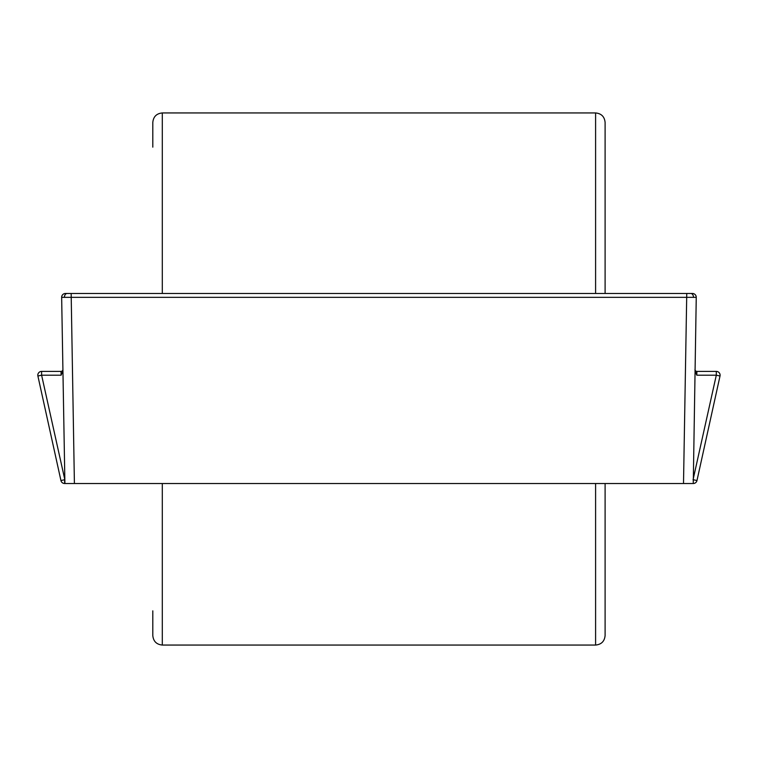 <?xml version="1.0" encoding="UTF-8"?>
<svg xmlns="http://www.w3.org/2000/svg" width="758" height="758" viewBox="0 0 758 758"><rect width="100%" height="100%" fill="white"/><g stroke="black" fill="none" stroke-linecap="round" stroke-linejoin="round"><path stroke-width="1.14" d="M695.001 369.468A1.904 1.904 0 0 0 696.896 371.401L716.301 371.401A3.799 3.799 0 0 1 720.015 376.015L696.981 480.544L720.015 376.015L716.301 375.201L696.801 375.201L694.972 370.918M688.709 293.479L71.157 293.479L74.407 483.519L693.267 483.519A3.799 3.799 0 0 0 696.981 480.544A3.799 3.799 0 0 1 693.267 483.519L696.251 297.344L61.654 297.344A3.799 3.799 0 0 1 65.453 293.479L71.157 293.479L65.453 293.479M683.508 483.519L686.757 293.479L692.452 293.479L688.719 293.479M74.407 483.519L64.638 483.519A3.799 3.799 0 0 1 60.934 480.544L37.9 376.015A3.799 3.799 0 0 1 41.614 371.401L61.01 371.401A1.904 1.904 0 0 0 62.914 369.468M64.904 483.519L61.654 297.344M62.942 370.918L61.114 375.201L61.01 371.401M696.251 297.344A3.799 3.799 0 0 0 692.452 293.479A3.799 3.799 0 0 1 696.251 297.344M696.896 371.401L696.801 375.201M162.307 483.519L162.307 645.058C156.536 644.49 153.372 641.325 152.803 635.555L152.803 610.853M605.102 483.519L605.102 635.555C604.543 641.325 601.369 644.49 595.599 645.058L595.599 483.519M595.599 293.479L595.599 112.942C601.369 113.51 604.543 116.675 605.102 122.445L605.102 293.479M152.803 147.147L152.803 122.445C153.372 116.675 156.536 113.51 162.307 112.942L162.307 293.479M64.439 297.373A3.799 2.691 -90 0 1 67.121 293.479M693.475 297.373A3.799 2.691 -90 0 0 690.784 293.479M693.068 479.719L716.301 375.201L716.301 371.401A3.799 3.799 0 0 1 720.1 375.201M61.114 375.201L41.614 375.201L37.9 376.015A3.799 3.799 0 0 1 41.614 371.401L41.614 375.201L64.837 479.719M693.267 483.519L693.267 479.719L696.981 480.544M64.638 479.719L64.638 483.519A3.799 3.799 0 0 1 60.934 480.544L64.638 479.719M595.599 645.058L162.307 645.058M595.599 112.942L162.307 112.942"/></g></svg>
